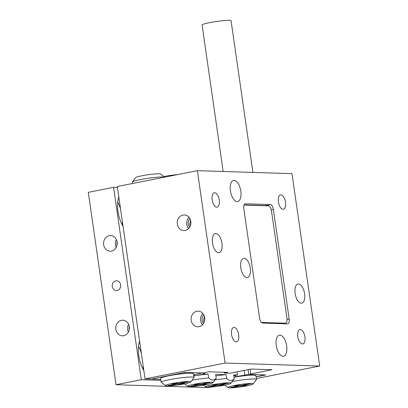 <?xml version="1.0" encoding="UTF-8"?>
<svg xmlns="http://www.w3.org/2000/svg" width="408" height="408" viewBox="0 0 408 408"><rect width="100%" height="100%" fill="white"/><g stroke="black" fill="none" stroke-linecap="round" stroke-linejoin="round"><path stroke-width="0.61" d="M276.252 345.515A10.741 5.105 -101.2 0 1 279.373 335.141A10.741 5.105 -101.2 0 1 286.661 345.841A10.741 5.105 -101.2 0 1 283.54 356.215A10.741 5.105 -101.2 0 1 276.252 345.515M230.418 190.868A10.741 5.105 -101.2 0 1 233.539 180.494A10.741 5.105 -101.2 0 1 240.827 191.194A10.741 5.105 -101.2 0 1 237.706 201.567A10.741 5.105 -101.2 0 1 230.418 190.868M285.503 202.174A7.324 3.478 78.8 0 0 280.536 194.881A7.324 3.478 78.8 0 0 278.404 201.95A7.324 3.478 78.8 0 0 283.371 209.248A7.324 3.478 78.8 0 0 285.503 202.174M304.909 336.84A7.324 3.478 78.8 0 0 299.941 329.542A7.324 3.478 78.8 0 0 297.809 336.615A7.324 3.478 78.8 0 0 302.777 343.908A7.324 3.478 78.8 0 0 304.909 336.84M238.675 334.754A7.324 3.478 78.8 0 0 233.708 327.461A7.324 3.478 78.8 0 0 231.576 334.535A7.324 3.478 78.8 0 0 236.548 341.827A7.324 3.478 78.8 0 0 238.675 334.754M219.269 200.093A7.324 3.478 78.8 0 0 214.302 192.795A7.324 3.478 78.8 0 0 212.17 199.869A7.324 3.478 78.8 0 0 217.143 207.162A7.324 3.478 78.8 0 0 219.269 200.093M221.957 243.265A9.761 4.641 78.8 0 0 215.332 233.539A9.761 4.641 78.8 0 0 212.497 242.969A9.761 4.641 78.8 0 0 219.121 252.695A9.761 4.641 78.8 0 0 221.957 243.265M304.582 293.74A9.761 4.641 78.8 0 0 297.957 284.014A9.761 4.641 78.8 0 0 295.122 293.444A9.761 4.641 78.8 0 0 301.747 303.17A9.761 4.641 78.8 0 0 304.582 293.74M240.796 267.796A9.761 4.641 -101.2 0 1 243.637 258.366A9.761 4.641 -101.2 0 1 250.262 268.092A9.761 4.641 -101.2 0 1 247.421 277.522A9.761 4.641 -101.2 0 1 240.796 267.796M190.301 225.92L189.689 224.15L190.47 220.646M204.163 322.106L203.551 320.341L204.332 316.837M199.043 326.655A7.808 6.829 -88.2 0 0 204.755 318.398A7.808 6.829 -88.2 0 0 198.181 311.151A7.808 6.829 -88.2 0 0 196.829 311.263A7.808 6.829 -88.2 0 0 191.117 319.52A7.808 6.829 -88.2 0 0 197.691 326.762A7.808 6.829 -88.2 0 0 199.043 326.655M185.186 230.464A7.808 6.829 -88.2 0 0 190.893 222.207A7.808 6.829 -88.2 0 0 184.319 214.96A7.808 6.829 -88.2 0 0 182.968 215.072A7.808 6.829 -88.2 0 0 177.256 223.329A7.808 6.829 -88.2 0 0 183.829 230.576A7.808 6.829 -88.2 0 0 185.186 230.464M250.145 369.265L250.813 373.901L251.287 373.917L248.763 374.416L248.079 369.673L248.763 374.416L265.792 374.952L256.081 376.875M250.813 373.901L271.952 369.725L251.134 369.072L230 373.249L224.324 373.07L224.211 372.295M224.324 373.07L227.695 372.402L208.769 371.81L202.868 372.973L184.89 372.407L151.184 379.073L145.034 378.879L225.094 363.054L197.37 170.677L291.99 173.65L319.709 366.032L225.094 363.054M265.929 205.775A4.881 2.321 78.8 0 0 265.251 205.571L244.091 204.903M256.326 378.558L319.709 366.032M145.034 378.879L117.31 186.502L197.37 170.677M259.595 318.179A4.881 2.321 78.8 0 0 262.655 323.06L287.492 323.845A4.881 2.321 78.8 0 0 287.747 323.825A4.881 2.321 78.8 0 0 289.165 319.107L273.365 209.452A4.881 2.321 78.8 0 0 270.305 204.571L245.468 203.786A4.881 2.321 78.8 0 0 245.213 203.806A4.881 2.321 78.8 0 0 243.795 208.524L259.595 318.179M189.904 218.632A6.1 5.335 -88.2 0 0 189.628 227.261M188.981 217.291A7.808 6.829 -88.2 0 0 188.629 228.546M203.76 314.823A6.1 5.335 -88.2 0 0 203.49 323.452M202.842 313.477A7.808 6.829 -88.2 0 0 202.49 324.737M244.025 205.117L244.01 205.117A4.881 2.321 -101.2 0 1 244.025 205.117A4.881 2.321 -101.2 0 1 244.275 205.091L268.403 205.851A4.881 2.321 -101.2 0 1 271.463 210.737L286.987 318.47A4.881 2.321 -101.2 0 1 285.569 323.182A4.881 2.321 -101.2 0 1 285.314 323.202L261.452 322.453M223.186 171.488L202.077 24.99A14.647 1.403 -8.2 0 1 209.477 22.68A14.647 1.403 -8.2 0 1 231.066 20.813L252.914 172.426M117.167 290.511A4.881 4.269 -88.2 0 0 120.737 285.35A4.881 4.269 -88.2 0 0 116.632 280.821A4.881 4.269 -88.2 0 0 115.785 280.893A4.881 4.269 -88.2 0 0 112.215 286.054A4.881 4.269 -88.2 0 0 116.326 290.583A4.881 4.269 -88.2 0 0 117.167 290.511M123.685 335.723A7.808 6.829 -88.2 0 0 129.392 327.466A7.808 6.829 -88.2 0 0 122.823 320.219A7.808 6.829 -88.2 0 0 121.467 320.331A7.808 6.829 -88.2 0 0 115.755 328.588A7.808 6.829 -88.2 0 0 122.329 335.83A7.808 6.829 -88.2 0 0 123.685 335.723M111.486 251.073A7.808 6.829 -88.2 0 0 117.198 242.816A7.808 6.829 -88.2 0 0 110.624 235.574A7.808 6.829 -88.2 0 0 109.267 235.686A7.808 6.829 -88.2 0 0 103.561 243.943A7.808 6.829 -88.2 0 0 110.135 251.185A7.808 6.829 -88.2 0 0 111.486 251.073M122.211 224.803A21.481 10.21 78.8 0 0 122.38 221.677M120.569 209.115A21.481 10.21 78.8 0 0 117.713 202.036M143.004 369.082A21.481 10.21 78.8 0 0 143.172 365.961M141.362 353.399A21.481 10.21 78.8 0 0 138.506 346.321M160.88 380.343L141.296 379.726L113.572 187.349L88.291 192.346L116.01 384.724L206.846 387.58L213.858 386.774M141.296 379.726L116.01 384.724M117.453 187.471L113.572 187.349M118.794 196.789A21.481 10.21 78.8 0 0 123.038 226.246M139.587 341.073A21.481 10.21 78.8 0 0 143.83 370.53M117.111 241.98A6.1 5.335 -88.2 0 0 117.009 245.198M116.413 239.664A7.808 6.829 -88.2 0 0 116.168 247.467M129.305 326.63A6.1 5.335 -88.2 0 0 129.208 329.843M128.612 324.309A7.808 6.829 -88.2 0 0 128.367 332.112M234.432 385.489A12.694 1.214 171.8 0 0 228.097 387.6A12.694 1.214 171.8 0 0 246.733 385.876A12.694 1.214 171.8 0 0 253.103 383.994A12.694 1.214 171.8 0 0 247.376 383.678A12.694 1.214 171.8 0 0 234.432 385.489M241.215 385.371L248.88 383.857L250.492 383.908L242.821 385.422L247.126 385.56L244.259 386.126L239.955 385.988L232.29 387.508L230.678 387.457L238.349 385.942L234.044 385.805L236.905 385.239L241.215 385.371M235.452 375.421L235.63 376.686L248.763 374.416L263.9 374.896L262.793 375.436L256.066 376.768M244.81 374.87L244.173 370.449M235.63 376.686L234.743 377.125A16.595 1.591 -8.2 0 1 255.903 375.62L256.459 379.465A16.595 1.591 -8.2 0 1 256.403 379.629L253.103 383.994M234.003 377.252A16.595 1.591 -8.2 0 1 234.743 377.125M232.198 381.541A16.595 1.591 -8.2 0 1 256.459 379.465M242.77 385.065L242.821 385.422M244.168 385.468L244.259 386.126M239.863 385.33L239.955 385.988M232.234 387.146L232.29 387.508M238.252 385.28L238.349 385.942M164.694 177.133A16.595 1.591 171.8 0 0 140.709 179.546A16.595 1.591 171.8 0 0 132.376 182.004L135.675 177.638A12.694 1.214 -8.2 0 1 142.045 175.756A12.694 1.214 -8.2 0 1 160.686 174.032L164.832 177.108M132.376 182.004A16.595 1.591 171.8 0 0 132.325 182.167L132.513 183.493M171.987 383.525A12.694 1.214 171.8 0 0 165.648 385.637A12.694 1.214 171.8 0 0 184.289 383.913A12.694 1.214 171.8 0 0 190.658 382.031A12.694 1.214 171.8 0 0 184.926 381.715A12.694 1.214 171.8 0 0 171.987 383.525M165.648 385.637L161.252 382.378A16.595 1.591 -8.2 0 1 161.155 382.24A16.595 1.591 -8.2 0 1 169.539 379.619A16.595 1.591 -8.2 0 1 194.009 377.502A16.595 1.591 -8.2 0 1 193.953 377.665L190.658 382.031M194.009 377.502L193.453 373.657A16.595 1.591 171.8 0 0 168.983 375.768A16.595 1.591 171.8 0 0 160.599 378.389L161.155 382.24M193.621 374.804L200.343 373.473L201.45 372.927L186.313 372.453L182.366 372.907L153.714 378.573L152.602 379.119L152.556 378.803M152.602 379.119L160.742 379.374M188.042 381.944L186.43 381.893L178.765 383.408L174.461 383.275L171.595 383.841L175.899 383.974L168.229 385.494L169.84 385.545L177.506 384.025L181.815 384.163L184.676 383.596L180.372 383.459L188.042 381.944M180.321 383.102L180.372 383.459M181.718 383.505L181.815 384.163M177.414 383.367L177.506 384.025M169.789 385.183L169.84 385.545M175.802 383.316L175.899 383.974M164.026 176.506A12.694 1.214 -8.2 0 1 164.281 176.455A12.694 1.214 -8.2 0 1 177.327 174.639M224.497 385.178A12.694 1.214 171.8 0 0 230.872 383.296A12.694 1.214 171.8 0 0 225.139 382.979A12.694 1.214 171.8 0 0 212.201 384.79A12.694 1.214 171.8 0 0 205.861 386.901A12.694 1.214 171.8 0 0 224.497 385.178M214.99 379.95A16.595 1.591 -8.2 0 1 226.649 378.517C229.536 381.113 232.06 381.189 234.218 378.757A16.595 1.591 -8.2 0 1 234.223 378.767A16.595 1.591 -8.2 0 1 234.166 378.93L230.872 383.296M206.519 384.611A12.694 1.214 171.8 0 0 212.894 382.73A12.694 1.214 171.8 0 0 207.162 382.413A12.694 1.214 171.8 0 0 194.223 384.224A12.694 1.214 171.8 0 0 187.884 386.335A12.694 1.214 171.8 0 0 206.519 384.611M191.984 380.276A16.595 1.591 -8.2 0 1 208.672 377.951C211.558 380.547 214.083 380.628 216.24 378.19A16.595 1.591 -8.2 0 1 216.245 378.201A16.595 1.591 -8.2 0 1 216.189 378.364L212.894 382.73M215.689 374.365A16.595 1.591 171.8 0 0 215.689 374.355A16.595 1.591 171.8 0 0 215.689 374.345L216.24 378.19L215.689 374.355M234.223 378.767L233.667 374.921A16.595 1.591 171.8 0 0 233.667 374.921A16.595 1.591 171.8 0 0 233.667 374.906L234.218 378.757M208.672 377.951L208.121 374.105L204.332 373.988L196.534 375.528A16.595 1.591 171.8 0 0 193.79 375.987M208.121 374.105A16.595 1.591 171.8 0 0 196.534 375.528M226.649 378.517L226.098 374.671L215.689 374.345M226.098 374.671A16.595 1.591 171.8 0 0 215.909 375.875M233.789 375.753L237.451 375.029L233.667 374.906M194.585 374.61L194.325 375.895M204.153 372.723L204.332 373.988L202.496 372.963M237.451 375.029L236.997 371.866M216.113 385.239L208.442 386.759L210.054 386.81L217.719 385.29L222.023 385.427L224.89 384.861L220.585 384.724L228.256 383.209L226.644 383.158L218.979 384.673L214.674 384.54L211.808 385.106L216.113 385.239L216.016 384.581M199.742 384.724L204.046 384.861L206.912 384.295L202.608 384.158L210.278 382.643L208.666 382.592L201.001 384.106L196.697 383.974L193.831 384.54L198.135 384.678L190.465 386.192L192.076 386.243L199.742 384.724L199.65 384.066M220.534 384.367L220.585 384.724M221.932 384.77L222.023 385.427M217.627 384.632L217.719 385.29M210.003 386.447L210.054 386.81M203.954 384.203L204.046 384.861M192.02 385.881L192.076 386.243M198.038 384.015L198.135 384.678M202.557 383.8L202.608 384.158M244.973 203.888L245.468 203.786M265.251 205.571L270.305 204.571M271.3 209.86L273.365 209.452M287.079 319.52L289.165 319.107M282.82 323.697L285.314 323.202M282.948 323.702L285.569 323.182M228.097 387.6L224.757 385.127M187.884 386.335L184.544 383.862M205.861 386.901L203.51 385.157"/></g></svg>
